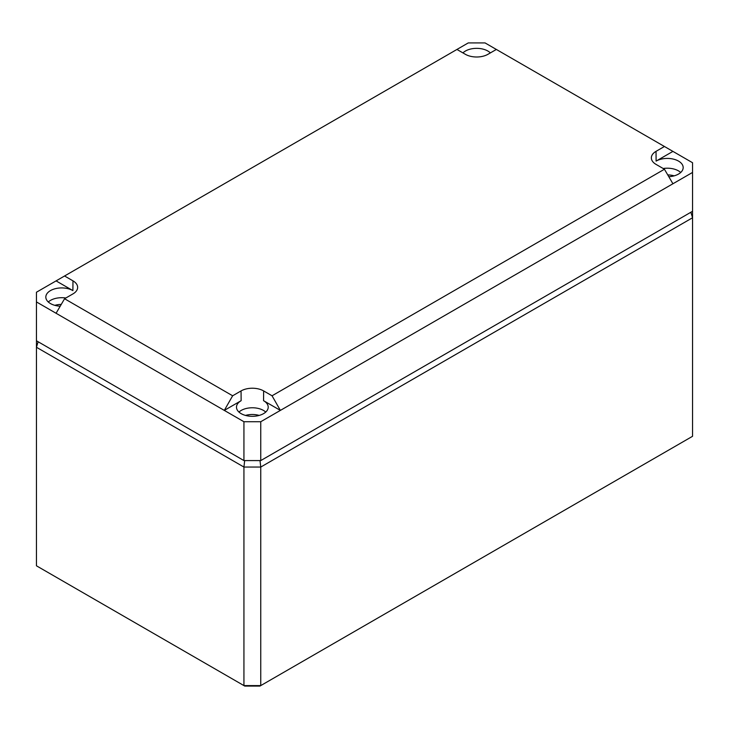 <?xml version="1.0" encoding="UTF-8"?>
<svg xmlns="http://www.w3.org/2000/svg" width="729" height="729" viewBox="0 0 729 729"><rect width="100%" height="100%" fill="white"/><g stroke="black" fill="none" stroke-linecap="round" stroke-linejoin="round"><path stroke-width="1.09" d="M243.933 460.582L260.754 460.582L692.55 211.282L692.55 436.297L259.934 686.071L244.753 686.071L243.933 685.597L243.933 467.052L36.45 347.268L36.45 340.789L243.933 460.582L243.933 421.726L260.754 421.726L280.383 410.4L263.561 400.686A15.865 9.158 180 0 1 268.208 407.219A15.865 9.158 180 0 1 258.367 415.63A15.865 9.158 180 0 1 241.135 413.635A15.865 9.158 180 0 1 236.488 407.219A15.865 9.158 180 0 1 241.135 400.686L224.304 410.4L243.933 421.726M690.873 212.257L692.55 217.761L260.754 467.052L260.754 685.597L243.933 685.597L36.45 565.804L36.45 347.268L38.127 341.755M260.016 460.582L260.754 467.052L243.933 467.052L244.671 460.582M664.438 146.493L692.55 162.722L692.55 172.436L672.922 183.763L664.438 169.237L656.027 164.38A15.965 9.213 0 0 1 651.352 157.92A15.965 9.213 0 0 1 656.027 151.35L664.438 146.493L485.067 42.929L468.246 42.929L64.562 275.99L72.973 280.847L72.9 290.607L56.078 280.893L36.45 292.229L36.45 301.934L224.304 410.4L232.642 395.783L241.053 390.926L241.135 400.686M462.933 52.907A15.865 9.158 180 0 1 487.865 51.03A15.865 9.158 180 0 1 490.371 52.907M60.206 306.198A15.865 9.158 180 0 1 50.465 303.556A15.865 9.158 180 0 1 45.827 297.14A15.865 9.158 180 0 1 55.568 288.629A15.865 9.158 180 0 1 72.9 290.607M672.922 151.395L656.1 161.1A15.865 9.158 180 0 1 678.535 161.1A15.865 9.158 180 0 1 683.173 167.634A15.865 9.158 180 0 1 668.794 176.7M456.955 49.454L465.366 54.301A15.965 9.213 0 0 0 487.947 54.301L496.358 49.454M667.755 174.914A15.345 8.857 180 0 1 674.161 175.844M245.5 415.421A15.345 8.857 180 0 1 259.187 415.421M54.839 305.342A15.345 8.857 180 0 1 61.245 304.412M663.18 168.517A15.756 9.094 180 0 1 678.453 170.859A15.756 9.094 180 0 1 680.704 172.491M672.922 183.763L280.383 410.4L272.045 395.783L263.634 390.926A15.965 9.213 0 0 0 241.053 390.926M664.438 169.237L272.045 395.783M260.754 460.582L260.754 421.726M692.55 211.282L692.55 172.436M36.45 340.789L36.45 301.934M232.642 395.783L64.562 298.744L56.078 313.27M64.562 298.744L72.973 293.887A15.965 9.213 0 0 0 77.648 287.426A15.965 9.213 0 0 0 72.973 280.847M64.562 275.99L56.078 280.893M48.296 301.997A15.756 9.094 180 0 1 65.82 298.015M238.957 412.067A15.756 9.094 180 0 1 263.488 410.436A15.756 9.094 180 0 1 265.73 412.067M656.027 151.35L656.1 161.1M263.634 390.926L263.561 400.686"/></g></svg>
